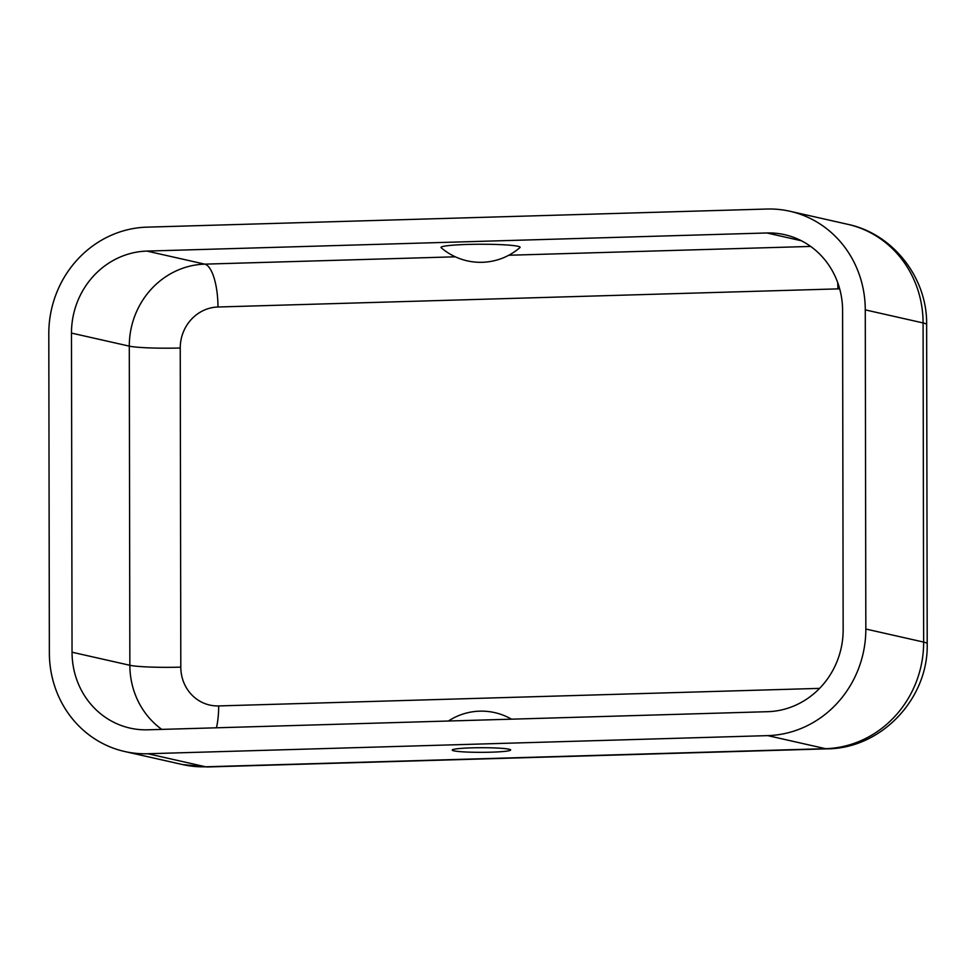 <?xml version="1.0" encoding="UTF-8"?>
<svg xmlns="http://www.w3.org/2000/svg" width="976" height="976" viewBox="0 0 976 976"><rect width="100%" height="100%" fill="white"/><g stroke="black" fill="none" stroke-linecap="round" stroke-linejoin="round"><path stroke-width="1.46" d="M509.021 749.214A29.219 2.306 -0.1 0 1 510.594 749.836A29.219 2.306 -0.1 0 1 487.134 752.276A29.219 2.306 -0.1 0 1 453.84 750.825A29.219 2.306 -0.1 0 1 452.266 749.946A29.219 2.306 -0.1 0 1 477.398 747.738A29.219 2.306 -0.1 0 1 509.021 749.214M441.164 247.721A39.552 3.123 -0.1 0 1 472.189 244.329A39.552 3.123 -0.1 0 1 517.914 246.269A39.552 3.123 -0.1 0 1 519.94 247.587A60.231 60.231 0 0 1 441.164 247.721M146.9 227.152L766.807 209.035A104.054 97.978 102.7 0 1 789.901 211.255A104.054 97.978 102.7 0 1 865.273 309.88L865.834 629.032A104.054 97.978 -77.3 0 1 767.734 735.623L147.815 753.74A104.054 97.978 102.7 0 1 124.733 751.52A104.054 97.978 102.7 0 1 49.361 652.895L48.8 333.743A104.054 97.978 -77.3 0 1 146.9 227.152M146.937 251.088L766.855 232.971A80.032 75.372 102.7 0 1 784.619 234.679A80.032 75.372 102.7 0 1 842.593 310.551L843.154 629.691A80.032 75.372 -77.3 0 1 767.685 711.687L147.779 729.804A80.032 75.372 102.7 0 1 130.015 728.096A80.032 75.372 102.7 0 1 72.041 652.224L71.48 333.084A80.032 75.372 -77.3 0 1 146.937 251.088L204.765 264.142L455.316 256.81M819.584 688.373L218.673 705.929A40.016 37.686 102.7 0 1 180.804 667.145L180.243 347.993A40.016 37.686 -77.3 0 1 217.977 307.001L837.884 288.884A40.016 37.686 102.7 0 1 839.689 288.872M801.394 240.767L766.855 232.971M837.884 288.884A40.016 13.091 88.3 0 0 837.713 282.625M508.777 255.248L810.653 246.428M217.977 307.001A40.016 13.091 88.3 0 0 204.765 264.142A80.032 75.372 -77.3 0 0 129.296 346.138L129.857 665.278L72.041 652.224M789.901 211.255L847.717 224.309C893.174 233.74 927.432 278.026 926.639 324.593A64.026 5.063 179.9 0 0 923.089 322.934L923.65 642.086L865.834 629.032M847.717 224.309A104.054 97.978 102.7 0 1 923.089 322.934L865.273 309.88M926.639 324.593L927.2 643.733A64.026 5.063 179.9 0 0 923.65 642.086A104.054 97.978 -77.3 0 1 825.55 748.677L767.734 735.623M180.243 347.993A40.016 3.16 -0.1 0 1 129.296 346.138L71.48 333.084M180.804 667.145A40.016 3.16 -0.1 0 1 129.857 665.278A80.032 75.372 102.7 0 0 161.796 729.401M218.673 705.929A40.016 13.091 -91.7 0 1 216.44 727.803M207.4 766.965A64.026 20.947 -91.7 0 1 205.643 766.794A104.054 97.978 102.7 0 1 182.549 764.562L207.4 766.965L827.306 748.848A64.026 20.947 -91.7 0 1 825.55 748.677L205.643 766.794L147.815 753.74M511.522 719.178A60.231 60.231 0 0 0 448.411 721.02M827.306 748.848C881.706 748.507 928.652 698.182 927.2 643.733M124.733 751.52L182.549 764.562"/></g></svg>
